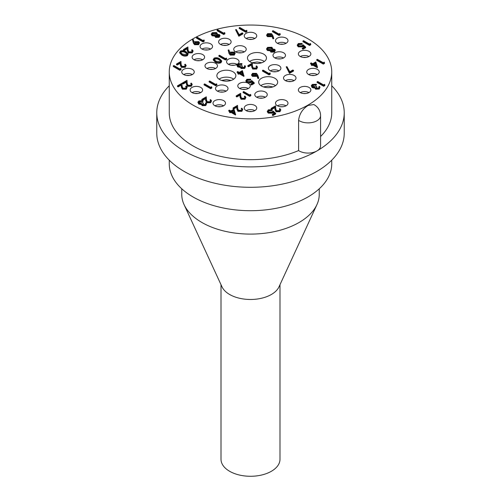 <?xml version="1.0" encoding="UTF-8"?>
<svg xmlns="http://www.w3.org/2000/svg" width="501" height="501" viewBox="0 0 501 501"><rect width="100%" height="100%" fill="white"/><g stroke="black" fill="none" stroke-linecap="round" stroke-linejoin="round"><path stroke-width="0.75" d="M308.077 105.448L313.814 104.552A12.5 12.5 0 0 1 320.577 115.656A12.5 7.214 0 0 1 312.43 122.419A12.5 7.214 0 0 1 298.602 120.365C299.322 114.04 302.479 109.068 308.077 105.448M193.054 105.116A81.237 46.9 0 0 0 281.587 115.286A81.237 46.9 0 0 0 331.737 71.95A81.237 46.9 0 0 0 250.5 25.05A81.237 46.9 0 0 0 169.263 71.95A81.237 46.9 0 0 0 193.054 105.116M169.263 71.95L169.263 112.775A81.237 46.9 0 0 0 193.054 145.935A81.237 46.9 0 0 0 298.602 150.569L298.602 120.365M320.577 136.497A81.237 46.9 0 0 0 331.737 112.775L331.737 71.95M169.263 85.771A93.737 54.121 0 0 0 156.763 112.775A93.737 54.121 0 0 0 184.218 151.039A93.737 54.121 0 0 0 316.782 151.039A12.5 7.214 180 0 1 298.602 150.569M320.577 115.656L320.577 145.86A12.5 7.214 180 0 1 317.089 150.864A93.737 54.121 0 0 0 344.237 112.775A93.737 54.121 0 0 0 331.737 85.771M279.996 284.681L279.996 459.248A29.496 17.028 180 0 1 261.785 474.979A29.496 17.028 180 0 1 229.646 471.291A29.496 17.028 180 0 1 221.004 459.248L221.004 284.681M181.757 188.796L181.757 194.413A68.743 39.685 0 0 0 184.074 204.627L221.999 286.835A29.496 17.028 0 0 0 229.646 294.494A29.496 17.028 0 0 0 258.153 298.897A29.496 17.028 0 0 0 279.001 286.835L316.926 204.627A68.743 39.685 0 0 0 319.243 194.413L319.243 188.796M219 79.158A9.5 5.486 180 0 1 233.71 79.158M249.611 61.479A9.5 5.486 180 0 1 264.328 61.479M260.821 85.627A9.5 5.486 180 0 1 275.531 85.627M201.984 49.042A6.25 3.607 180 0 1 210.639 49.042M207.683 49.962A6.25 3.607 0 0 0 204.94 49.962M220.546 44.451A6.25 3.607 180 0 1 229.195 44.451M226.245 45.366A6.25 3.607 0 0 0 223.496 45.366M194.031 59.757A6.25 3.607 180 0 1 202.686 59.757M199.73 60.677A6.25 3.607 0 0 0 196.987 60.677M183.679 74.555A6.25 3.607 180 0 1 192.334 74.555M189.384 75.469A6.25 3.607 0 0 0 186.635 75.469M192.052 92.597A6.25 3.607 180 0 1 200.707 92.597M197.757 93.512A6.25 3.607 0 0 0 195.008 93.512M214.929 105.799A6.25 3.607 180 0 1 223.584 105.799M220.628 106.719A6.25 3.607 0 0 0 217.879 106.719M246.173 110.633A6.25 3.607 180 0 1 254.827 110.633M251.871 111.554A6.25 3.607 0 0 0 249.129 111.554M277.416 105.799A6.25 3.607 180 0 1 286.071 105.799M300.293 92.597A6.25 3.607 180 0 1 308.948 92.597M308.666 74.555A6.25 3.607 180 0 1 317.321 74.555M314.365 75.469A6.25 3.607 0 0 0 311.616 75.469M300.293 56.519A6.25 3.607 180 0 1 308.948 56.519M305.992 57.433A6.25 3.607 0 0 0 303.243 57.433M277.416 43.311A6.25 3.607 180 0 1 286.071 43.311M283.121 44.226A6.25 3.607 0 0 0 280.372 44.226M246.173 38.477A6.25 3.607 180 0 1 254.827 38.477M251.871 39.391A6.25 3.607 0 0 0 249.129 39.391M226.089 91.151A6.25 3.607 0 0 0 217.434 91.151M220.384 92.065A6.25 3.607 180 0 1 223.133 92.065M215.568 68.48A6.25 3.607 0 0 0 206.913 68.48M209.869 69.401A6.25 3.607 180 0 1 212.612 69.401M244.306 51.891A6.25 3.607 0 0 0 235.652 51.891M238.608 52.805A6.25 3.607 180 0 1 241.357 52.805M283.566 57.966A6.25 3.607 0 0 0 274.911 57.966M277.867 58.88A6.25 3.607 180 0 1 280.616 58.88M294.087 80.63A6.25 3.607 0 0 0 285.432 80.63M288.388 81.544A6.25 3.607 180 0 1 291.131 81.544M265.348 97.225A6.25 3.607 0 0 0 256.694 97.225M259.643 98.14A6.25 3.607 180 0 1 262.392 98.14M270.321 70.823A6.25 3.607 180 0 1 278.969 70.823M276.02 71.737A6.25 3.607 0 0 0 273.27 71.737M239.703 88.495A6.25 3.607 180 0 1 248.358 88.495M245.402 89.41A6.25 3.607 0 0 0 242.659 89.41M228.5 64.353A6.25 3.607 180 0 1 237.111 64.328M234.199 65.268A6.25 3.607 0 0 0 231.449 65.268M250.256 61.892A9.5 5.486 0 0 0 260.608 63.082A9.5 5.486 0 0 0 266.469 58.016A9.5 5.486 0 0 0 256.969 52.53A9.5 5.486 0 0 0 247.469 58.016A9.5 5.486 0 0 0 250.256 61.892M219.638 79.565A9.5 5.486 0 0 0 229.99 80.755A9.5 5.486 0 0 0 235.852 75.689A9.5 5.486 0 0 0 226.358 70.203A9.5 5.486 0 0 0 216.858 75.689A9.5 5.486 0 0 0 219.638 79.565M261.459 86.034A9.5 5.486 0 0 0 271.811 87.224A9.5 5.486 0 0 0 277.673 82.158A9.5 5.486 0 0 0 268.173 76.672A9.5 5.486 0 0 0 258.679 82.158A9.5 5.486 0 0 0 261.459 86.034M193.937 59.707A6.25 3.607 0 0 0 200.751 60.489A6.25 3.607 0 0 0 204.608 57.158A6.25 3.607 0 0 0 198.358 53.551A6.25 3.607 0 0 0 192.108 57.158A6.25 3.607 0 0 0 193.937 59.707M183.591 74.505A6.25 3.607 0 0 0 190.399 75.288A6.25 3.607 0 0 0 194.256 71.95A6.25 3.607 0 0 0 188.007 68.343A6.25 3.607 0 0 0 181.757 71.95A6.25 3.607 0 0 0 183.591 74.505M191.964 92.541A6.25 3.607 0 0 0 198.772 93.324A6.25 3.607 0 0 0 202.629 89.992A6.25 3.607 0 0 0 196.379 86.385A6.25 3.607 0 0 0 190.13 89.992A6.25 3.607 0 0 0 191.964 92.541M214.835 105.749A6.25 3.607 0 0 0 221.649 106.531A6.25 3.607 0 0 0 225.506 103.2A6.25 3.607 0 0 0 219.256 99.593A6.25 3.607 0 0 0 213.006 103.2A6.25 3.607 0 0 0 214.835 105.749M246.079 110.583A6.25 3.607 0 0 0 252.892 111.366A6.25 3.607 0 0 0 256.75 108.034A6.25 3.607 0 0 0 250.5 104.427A6.25 3.607 0 0 0 244.25 108.034A6.25 3.607 0 0 0 246.079 110.583M277.329 105.749A6.25 3.607 0 0 0 284.136 106.531A6.25 3.607 0 0 0 287.994 103.2A6.25 3.607 0 0 0 281.744 99.593A6.25 3.607 0 0 0 275.494 103.2A6.25 3.607 0 0 0 277.329 105.749M300.199 92.541A6.25 3.607 0 0 0 307.013 93.324A6.25 3.607 0 0 0 310.87 89.992A6.25 3.607 0 0 0 304.621 86.385A6.25 3.607 0 0 0 298.371 89.992A6.25 3.607 0 0 0 300.199 92.541M308.572 74.505A6.25 3.607 0 0 0 315.386 75.288A6.25 3.607 0 0 0 319.243 71.95A6.25 3.607 0 0 0 312.993 68.343A6.25 3.607 0 0 0 306.744 71.95A6.25 3.607 0 0 0 308.572 74.505M300.199 56.463A6.25 3.607 0 0 0 307.013 57.246A6.25 3.607 0 0 0 310.87 53.914A6.25 3.607 0 0 0 304.621 50.307A6.25 3.607 0 0 0 298.371 53.914A6.25 3.607 0 0 0 300.199 56.463M277.329 43.261A6.25 3.607 0 0 0 284.136 44.038A6.25 3.607 0 0 0 287.994 40.706A6.25 3.607 0 0 0 281.744 37.099A6.25 3.607 0 0 0 275.494 40.706A6.25 3.607 0 0 0 277.329 43.261M246.079 38.427A6.25 3.607 0 0 0 252.892 39.21A6.25 3.607 0 0 0 256.75 35.872A6.25 3.607 0 0 0 250.5 32.264A6.25 3.607 0 0 0 244.25 35.872A6.25 3.607 0 0 0 246.079 38.427M220.453 44.401A6.25 3.607 0 0 0 227.26 45.184A6.25 3.607 0 0 0 231.118 41.846A6.25 3.607 0 0 0 224.874 38.239A6.25 3.607 0 0 0 218.624 41.846A6.25 3.607 0 0 0 220.453 44.401M201.89 48.992A6.25 3.607 0 0 0 208.704 49.774A6.25 3.607 0 0 0 212.562 46.443A6.25 3.607 0 0 0 206.312 42.836A6.25 3.607 0 0 0 200.062 46.443A6.25 3.607 0 0 0 201.89 48.992M247.3 82.815A6.25 3.607 0 0 0 240.981 82.746A6.25 3.607 0 0 0 237.781 85.89A6.25 3.607 0 0 0 239.61 88.445A6.25 3.607 0 0 0 246.423 89.228A6.25 3.607 0 0 0 250.281 85.89A6.25 3.607 0 0 0 247.607 82.934L245.834 81.237L246.83 79.283L250.694 79.196L250.694 79.847L250.105 80.191L247.469 80.342L246.836 80.987M270.227 70.766A6.25 3.607 0 0 0 277.034 71.549A6.25 3.607 0 0 0 280.892 68.217A6.25 3.607 0 0 0 274.642 64.61A6.25 3.607 0 0 0 268.398 68.217A6.25 3.607 0 0 0 270.227 70.766M238.251 63.539A6.25 3.607 0 0 0 239.071 61.748A6.25 3.607 0 0 0 232.827 58.141A6.25 3.607 0 0 0 226.577 61.748A6.25 3.607 0 0 0 228.406 64.297A6.25 3.607 0 0 0 237.048 64.41M184.074 204.627A68.743 39.685 0 0 0 201.89 222.475A68.743 39.685 0 0 0 268.342 232.74A68.743 39.685 0 0 0 316.926 204.627M169.263 160.182L169.263 163.796A81.237 46.9 0 0 0 193.054 196.962A81.237 46.9 0 0 0 281.587 207.132A81.237 46.9 0 0 0 331.737 163.796L331.737 160.182M156.763 112.775L156.763 133.185A93.737 54.121 0 0 0 184.218 171.448A93.737 54.121 0 0 0 286.372 183.178A93.737 54.121 0 0 0 344.237 133.185L344.237 112.775M256.6 97.169A6.25 3.607 0 0 0 263.413 97.952A6.25 3.607 0 0 0 267.271 94.62A6.25 3.607 0 0 0 261.021 91.013A6.25 3.607 0 0 0 254.771 94.62A6.25 3.607 0 0 0 256.6 97.169M285.338 80.58A6.25 3.607 0 0 0 292.152 81.362A6.25 3.607 0 0 0 296.01 78.024A6.25 3.607 0 0 0 289.76 74.417A6.25 3.607 0 0 0 283.51 78.024A6.25 3.607 0 0 0 285.338 80.58M274.824 57.909A6.25 3.607 0 0 0 281.631 58.692A6.25 3.607 0 0 0 285.489 55.361A6.25 3.607 0 0 0 279.239 51.753A6.25 3.607 0 0 0 272.989 55.361A6.25 3.607 0 0 0 274.824 57.909M235.564 51.835A6.25 3.607 0 0 0 242.371 52.618A6.25 3.607 0 0 0 246.229 49.286A6.25 3.607 0 0 0 239.979 45.679A6.25 3.607 0 0 0 233.729 49.286A6.25 3.607 0 0 0 235.564 51.835M206.819 68.43A6.25 3.607 0 0 0 213.633 69.213A6.25 3.607 0 0 0 217.49 65.882A6.25 3.607 0 0 0 211.24 62.274A6.25 3.607 0 0 0 204.99 65.882A6.25 3.607 0 0 0 206.819 68.43M217.34 91.094A6.25 3.607 0 0 0 224.154 91.877A6.25 3.607 0 0 0 228.011 88.545A6.25 3.607 0 0 0 221.761 84.938A6.25 3.607 0 0 0 215.511 88.545A6.25 3.607 0 0 0 217.34 91.094M252.648 82.934L251.721 82.126L251.076 82.646L247.607 82.934M250.694 79.196L247.469 79.69L246.774 80.667L247.469 81.619L250.506 81.538L251.621 80.511L254.232 82.797L254.232 83.448L251.533 85.007L250.863 84.619L250.863 83.968L253.099 82.671L251.721 81.469L251.721 82.126M279.865 110.139L279.308 108.917L279.896 108.573L280.836 109.869L279.946 111.729L276.001 111.748L274.974 109.619L274.861 107.659L271.805 109.425L271.129 109.036L271.129 108.379L275.6 105.799L275.769 108.842L276.539 110.727L279.301 110.671L279.953 109.807L279.308 108.917M280.836 109.869L279.946 111.729M272.143 109.744L268.918 110.239L268.217 111.216L268.918 112.168L271.955 112.086L273.07 111.059L275.682 113.345L275.682 113.996L272.982 115.556L272.312 115.167L272.312 114.51L274.548 113.22L273.17 112.017L272.525 113.195L268.304 113.145L267.284 111.786L268.279 109.832L272.143 109.744L272.143 110.395L271.548 110.74L268.918 110.89L268.285 111.535M274.097 113.483L273.17 112.669M226.665 59.312L225.444 60.014L218.868 56.218L218.868 55.567L219.463 55.223L225.362 58.63L226.371 58.047L226.665 59.312M317.459 67.034L317.333 67.754L312.787 65.124L312.023 65.562L311.353 65.174L311.353 64.523L312.11 64.084L310.595 63.207L311.184 62.869L312.699 63.74L315.818 61.942L317.459 67.034L312.787 64.472L312.023 64.911L311.353 64.523M311.547 64.41L310.595 63.859L310.595 63.207M191.276 84.669L190.712 83.442L191.307 83.103L192.246 84.393L191.351 86.26L187.412 86.278L186.385 84.149L186.272 82.183L183.209 83.949L182.539 83.561L182.539 82.909L187.005 80.329L187.18 83.373L187.95 85.251L190.706 85.201L191.357 84.337L190.712 83.442M192.246 84.393L191.351 86.26M186.222 87.587L185.658 86.366L186.247 86.022L187.186 87.318L186.297 89.178L182.351 89.197L181.324 87.068L181.212 85.107L178.156 86.873L177.479 86.485L177.479 85.828L181.951 83.247L182.12 86.291L182.89 88.176L185.652 88.12L186.303 87.255L185.658 86.366M187.186 87.318L186.297 89.178M293.523 71.036L289.478 73.371L286.19 66.833L286.979 66.696L289.803 71.756L292.847 69.996L293.523 70.384L293.523 71.036M244.012 75.689L243.893 76.409L239.34 73.779L238.582 74.217L237.906 73.829L237.906 73.177L238.664 72.739L237.148 71.862L237.737 71.524L239.253 72.401L242.371 70.597L243.893 75.757L239.34 73.127L238.582 73.566L237.906 73.177M238.1 73.065L237.148 72.513L237.148 71.862M204.283 41.22L203.062 41.921L196.492 38.12L196.492 37.469L197.081 37.13L202.98 40.537L203.995 39.948L204.283 41.22M188.188 53.914L187.38 55.686C185.276 56.406 183.366 56.175 181.656 54.997L179.652 52.849L180.473 51.039C182.564 50.338 184.449 50.582 186.121 51.766L188.188 53.914L187.38 55.035C185.276 55.755 183.366 55.523 181.656 54.346L179.652 52.198M241.801 109.732L241.238 108.504L241.826 108.166L242.766 109.456L241.877 111.322L237.931 111.341L236.904 109.212L236.791 107.245L233.735 109.011L233.059 108.623L233.059 107.972L237.53 105.392L237.699 108.435L238.47 110.314L241.231 110.264L241.883 109.393L241.238 108.504M242.766 109.456L241.877 111.322M235.207 53.2L234.299 55.097L230.241 55.11L229.07 53.557L228.13 50.025L228.932 49.943L229.777 52.542L230.416 52.11L234.38 52.073L235.207 53.2L234.299 54.446L230.241 54.452L229.07 52.899L228.13 50.025M270.277 74.186L269.062 74.887L262.486 71.092L262.486 70.441L263.075 70.096L268.981 73.503L269.989 72.921L270.277 74.186M280.241 34.744L279.026 35.446L272.45 31.651L272.45 30.999L273.039 30.661L278.938 34.068L279.953 33.479L280.241 34.744M273.715 38.057L273.715 38.709L272.901 38.765L271.987 36.229L271.367 36.661L267.465 36.661L266.62 35.527L267.509 33.655L271.504 33.661L272.676 35.189L273.715 38.057L272.901 38.114L271.987 35.577L271.367 36.003L267.465 36.009L266.62 34.876M275.325 50.232L274.454 51.39L270.884 51.484L270.44 50.15L267.421 49.875L266.557 48.804L267.584 47.376L271.836 47.263L272.575 48.29L272.344 49.054L274.698 49.305L275.325 50.232L274.454 52.041L270.884 52.135L270.44 50.801L267.421 50.526L266.557 49.179M272.575 48.29L272.575 49.017M235.627 114.278L235.508 114.998L230.955 112.368L230.191 112.806L229.521 112.418L229.521 111.767L230.278 111.328L228.763 110.452L229.352 110.114L230.867 110.984L233.986 109.187L235.508 114.347L230.955 111.717L230.191 112.155L229.521 111.767M229.715 111.654L228.763 111.103L228.763 110.452M192.165 51.29L191.601 50.062L192.196 49.724L193.135 51.014L192.24 52.881L188.301 52.899L187.274 50.77L187.161 48.804L184.099 50.57L183.429 50.181L183.429 49.53L187.894 46.95L188.069 49.994L188.839 51.872L191.595 51.822L192.246 50.958L191.601 50.062M193.135 51.014L192.24 52.881M181.08 69.608L179.859 70.309L173.283 66.514L173.283 65.863L173.878 65.518L179.778 68.925L180.786 68.343L181.08 69.608M185.226 65.769L184.669 64.548L185.257 64.203L186.197 65.499L185.301 67.359L181.362 67.378L180.335 65.249L180.222 63.289L177.166 65.055L176.49 64.667L176.49 64.009L180.955 61.429L181.13 64.472L181.901 66.357L184.662 66.301L185.307 65.437L184.669 64.548M186.197 65.499L185.301 67.359M244.551 66.902L244.394 65.994L244.989 65.65L245.534 66.646L244.713 68.405L241.087 68.531L240.505 67.303L237.668 66.946L236.81 65.074L237.818 63.752L241.952 63.608L241.952 64.26L241.363 64.598L239.941 64.372L237.756 65.487M245.534 66.646L244.713 68.405M241.952 63.608L238.482 64.147L237.681 65.161L238.2 65.919L241.614 65.556L242.29 65.944L242.29 66.595L241.444 67.347M242.891 33.918L238.845 36.254L235.558 29.716L236.347 29.578L239.171 34.638L242.221 32.878L242.891 33.266L242.891 33.918M246.974 31.563L245.759 32.264L239.184 28.469L239.184 27.818L239.772 27.474L245.678 30.88L246.686 30.298L246.974 31.563M199.523 42.785L198.609 44.683L194.551 44.695L193.38 43.142L192.44 39.61L193.242 39.529L194.087 42.128L194.726 41.696L198.69 41.658L199.523 42.785L198.609 44.032L194.551 44.044L193.38 42.491L192.44 39.61M256.575 67.453L256.011 66.226L256.606 65.888L257.545 67.178L256.65 69.044L252.711 69.057L251.684 66.927L251.571 64.967L248.509 66.733L247.838 66.345L247.838 65.687L252.304 63.113L252.479 66.157L253.249 68.036L256.005 67.979L256.656 67.115L256.011 66.226M257.545 67.178L256.65 69.044M258.673 77.761L258.673 78.413L257.858 78.469L256.938 75.933L256.324 76.359L252.423 76.365L251.577 75.231L252.466 73.359L256.456 73.365L257.633 74.893L258.673 77.761L257.858 77.818L256.938 75.275L256.324 75.707L252.423 75.707L251.577 74.574M324.535 63.402L323.32 64.103L316.745 60.308L316.745 59.657L317.333 59.312L323.239 62.719L324.247 62.137L324.535 63.402M319.024 87.569L318.874 86.654L319.463 86.316L320.007 87.306L319.193 89.072L315.561 89.197L314.979 87.969L312.142 87.612L311.284 85.74L312.298 84.419L316.425 84.274L316.425 84.926L315.837 85.264L314.415 85.038L312.229 86.153M320.007 87.306L319.193 89.072M316.425 84.274L312.962 84.813L312.161 85.828L312.674 86.585L316.087 86.216L316.764 86.61L316.764 87.262L315.918 88.007M324.892 85.583L323.677 86.285L317.102 82.49L317.102 81.838L317.69 81.5L323.59 84.907L324.604 84.318L324.892 85.583M220.027 35.533L219.162 36.686L215.587 36.78L215.148 35.446L212.13 35.17L211.265 34.099L212.286 32.671L216.538 32.559L217.284 33.586L217.046 34.35L219.4 34.6L220.027 35.533L219.162 37.337L215.587 37.431L215.148 36.097L212.13 35.822L211.265 34.475M217.284 33.586L217.277 34.312M224.918 33.824L223.703 34.525L217.127 30.73L217.127 30.073L217.716 29.734L223.615 33.141L224.63 32.559L224.918 33.824M302.116 43.449L298.897 43.944L298.195 44.915L298.897 45.867L301.934 45.791L303.042 44.758L305.654 47.05L305.654 47.701L302.961 49.261L302.285 48.866L302.285 48.215L304.52 46.925L303.149 45.723L303.149 46.374L302.498 46.894L298.277 46.85L297.256 45.485L298.258 43.531L302.116 43.449L302.116 44.101L301.527 44.439L298.897 44.595L298.258 45.24M304.069 47.182L303.149 46.374M310.752 44.758L309.537 45.459L302.961 41.664L302.961 41.013L303.55 40.675L309.449 44.082L310.463 43.493L310.752 44.758M205.617 104.051L205.466 103.143L206.055 102.799L206.6 103.795L205.786 105.554L202.154 105.68L201.571 104.452L198.734 104.095L197.876 102.229L198.891 100.901L203.018 100.757L203.018 101.409L202.429 101.753L201.007 101.521L198.822 102.636M206.6 103.795L205.786 105.554M203.018 100.757L199.555 101.296L198.753 102.31L199.266 103.068L202.68 102.705L203.356 103.093L203.356 103.745L202.51 104.496M210.577 101.152L210.019 99.931L210.608 99.586L211.547 100.883L210.652 102.743L206.713 102.761L205.686 100.632L205.573 98.672L202.517 100.438L201.84 100.05L201.84 99.392L206.306 96.812L206.481 99.856L207.251 101.741L210.007 101.684L210.658 100.82L210.019 99.931M211.547 100.883L210.652 102.743M244.926 97.657L244.363 96.43L244.951 96.092L245.891 97.382L245.002 99.248L241.056 99.267L240.029 97.131L239.916 95.171L236.86 96.937L236.184 96.549L236.184 95.898L240.655 93.318L240.824 96.361L241.595 98.24L244.356 98.183L245.008 97.319L244.363 96.43M245.891 97.382L245.002 99.248M250.888 95.653L249.673 96.355L243.098 92.56L243.098 91.902L243.686 91.564L249.586 94.971L250.6 94.388L250.888 95.653M211.854 87.994L210.639 88.696L204.064 84.901L204.064 84.243L204.652 83.905L210.552 87.312L211.566 86.729L211.854 87.994M216.908 85.07L215.693 85.771L209.117 81.976L209.117 81.325L209.712 80.987L215.612 84.393L216.62 83.805L216.908 85.07M221.774 61.016L220.972 62.794C218.862 63.514 216.958 63.283 215.242 62.105L213.238 59.957L214.059 58.147C216.156 57.446 218.035 57.684 219.714 58.874L221.774 61.016L220.972 62.137C218.862 62.857 216.958 62.631 215.242 61.454L213.238 59.3M254.232 82.797L251.533 84.356L251.533 85.007M247.469 79.69L247.469 80.342M250.105 79.534L250.105 80.191M251.721 81.469L251.076 81.989L246.855 81.945L246.855 82.596M246.855 81.945L245.834 80.58M251.076 81.989L251.076 82.646M251.533 84.356L250.863 83.968M279.946 111.078L276.001 111.097L274.974 108.968L274.861 107.001L271.805 108.767L271.805 109.425M271.805 108.767L271.129 108.379M274.861 107.001L274.861 107.659M276.001 111.097L276.001 111.748M275.682 113.345L272.982 114.904L272.982 115.556M268.918 110.239L268.918 110.89M271.548 110.082L271.548 110.74M273.17 112.017L272.525 112.537L268.304 112.493L268.304 113.145M268.304 112.493L267.284 111.128M272.525 112.537L272.525 113.195M272.982 114.904L272.312 114.51M226.665 58.661L225.444 59.362L225.444 60.014M225.444 59.362L218.868 55.567M219.125 59.212C217.847 58.266 216.382 58.047 214.716 58.548L214.146 59.362L215.837 61.116L220.277 61.761L220.847 60.94L219.125 59.212L219.125 59.869C217.847 58.924 216.382 58.698 214.716 59.199L214.221 59.694M215.242 61.454L215.242 62.105M220.972 62.137L220.972 62.794M220.772 61.26L219.125 59.869M214.716 58.548L214.716 59.199M216.908 84.419L215.693 85.12L215.693 85.771M215.693 85.12L209.117 81.325M211.854 87.337L210.639 88.038L210.639 88.696M210.639 88.038L204.064 84.243M250.888 94.996L249.673 95.697L249.673 96.355M249.673 95.697L243.098 91.902M245.002 98.591L241.056 98.609L240.029 96.48L239.916 94.52L236.86 96.286L236.86 96.937M236.86 96.286L236.184 95.898M239.916 94.52L239.916 95.171M241.056 98.609L241.056 99.267M210.652 102.091L206.713 102.11L205.686 99.981L205.573 98.014L202.517 99.78L202.517 100.438M202.517 99.78L201.84 99.392M205.573 98.014L205.573 98.672M206.713 102.11L206.713 102.761M203.356 103.093L202.748 104.69L205.103 104.521L205.698 103.738L205.466 103.143M202.398 104.183L202.748 104.69M199.555 101.296L199.555 101.954M201.007 100.87L201.007 101.521M202.429 101.096L202.429 101.753M205.786 104.903L202.154 105.028L201.571 103.801L198.734 103.444L198.734 104.095M198.734 103.444L197.876 102.229M200.294 103.889L200.294 104.54M202.154 105.028L202.154 105.68M201.502 104.784L201.571 103.801M310.752 44.107L309.537 44.808L309.537 45.459M309.537 44.808L302.961 41.013M305.654 47.05L302.961 48.603L302.961 49.261M298.897 43.944L298.897 44.595M301.527 43.787L301.527 44.439M303.149 45.723L302.498 46.242L298.277 46.192L298.277 46.85M298.277 46.192L297.256 44.833M302.498 46.242L302.498 46.894M302.961 48.603L302.285 48.215M224.918 33.166L223.703 33.874L223.703 34.525M223.703 33.874L217.127 30.073M215.004 36.617L215.148 35.446M215.699 34.694L216.463 33.667L215.931 32.891L212.956 33.066L212.173 34.043L212.706 34.826L215.699 34.694M218.517 36.279L219.156 35.458L218.799 34.938L216.388 35.076L215.806 35.853L216.2 36.454L218.517 36.279M215.587 36.78L215.587 37.431M219.162 36.686L219.162 37.337M212.13 35.17L212.13 35.822M219.056 35.803L216.388 35.728L215.906 36.172M218.799 34.938L218.799 35.59M216.388 35.076L216.388 35.728M216.394 34.005L215.931 33.542L212.956 33.717L212.249 34.375M215.931 32.891L215.931 33.542M212.956 33.066L212.956 33.717M324.892 84.932L323.677 85.633L323.677 86.285M323.677 85.633L317.102 81.838M316.764 86.61L316.156 88.201L318.511 88.032L319.106 87.255L318.874 86.654M315.805 87.7L316.156 88.201M312.962 84.813L312.962 85.464M314.415 84.387L314.415 85.038M315.837 84.613L315.837 85.264M319.193 88.42L315.561 88.539L314.979 87.318L312.142 86.955L312.142 87.612M312.142 86.955L311.284 85.74M313.701 87.406L313.701 88.057M315.561 88.539L315.561 89.197M314.91 88.301L314.979 87.318M324.535 62.75L323.32 63.452L323.32 64.103M323.32 63.452L316.745 59.657M315.336 63.001L313.375 64.134L316.231 65.781L315.336 63.001L315.336 63.652L313.939 64.46M312.023 64.911L312.023 65.562M312.787 64.472L312.787 65.124M317.333 67.103L317.333 67.754M315.968 65.631L315.336 63.652M191.351 85.608L187.412 85.627L186.385 83.498L186.272 81.531L183.209 83.298L183.209 83.949M183.209 83.298L182.539 82.909M186.272 81.531L186.272 82.183M187.412 85.627L187.412 86.278M186.297 88.527L182.351 88.545L181.324 86.416L181.212 84.45L178.156 86.216L178.156 86.873M178.156 86.216L177.479 85.828M181.212 84.45L181.212 85.107M182.351 88.545L182.351 89.197M293.523 70.384L289.478 72.72L289.478 73.371M289.478 72.72L286.19 66.833M255.773 75.25L256.387 74.442L255.842 73.691L253.105 73.766L252.473 74.636L252.98 75.35L255.773 75.25M252.423 75.707L252.423 76.365M256.324 75.707L256.324 76.359M256.938 75.275L256.938 75.933M257.858 77.818L257.858 78.469M256.299 74.768L255.842 74.348L253.105 74.424L252.554 74.95M255.842 73.691L255.842 74.348M253.105 73.766L253.105 74.424M256.65 68.386L252.711 68.405L251.684 66.276L251.571 64.316L248.509 66.082L248.509 66.733M248.509 66.082L247.838 65.687M251.571 64.316L251.571 64.967M252.711 68.405L252.711 69.057M241.889 71.656L239.929 72.789L242.785 74.436L241.889 71.656L241.889 72.307L240.493 73.115M238.582 73.566L238.582 74.217M239.34 73.127L239.34 73.779M243.893 75.757L243.893 76.409M242.528 74.286L241.889 72.307M204.283 40.562L203.062 41.264L203.062 41.921M203.062 41.264L196.492 37.469M195.296 42.153L194.645 42.973L195.183 43.725L197.97 43.625L198.628 42.723L198.133 42.021L195.296 42.153L194.732 43.305M194.551 44.044L194.551 44.695M198.609 44.032L198.609 44.683M198.133 42.021L198.133 42.673L195.296 42.804M198.553 43.067L198.133 42.673M246.974 30.912L245.759 31.613L245.759 32.264M245.759 31.613L239.184 27.818M242.891 33.266L238.845 35.602L238.845 36.254M238.845 35.602L235.558 29.716M242.29 65.944L241.682 67.535L244.031 67.372L244.632 66.589L244.394 65.994M241.332 67.034L241.682 67.535M238.482 64.147L238.482 64.804M239.941 63.721L239.941 64.372M241.363 63.946L241.363 64.598M244.713 67.754L241.087 67.879L240.505 66.652L237.668 66.295L237.668 66.946M237.668 66.295L236.81 65.074M239.227 66.739L239.227 67.391M241.087 67.879L241.087 68.531M240.436 67.635L240.505 66.652M185.301 66.708L181.362 66.727L180.335 64.598L180.222 62.631L177.166 64.404L177.166 65.055M177.166 64.404L176.49 64.009M180.222 62.631L180.222 63.289M181.362 66.727L181.362 67.378M181.08 68.956L179.859 69.658L179.859 70.309M179.859 69.658L173.283 65.863M192.24 52.229L188.301 52.248L187.274 50.119L187.161 48.152L184.099 49.918L184.099 50.57M184.099 49.918L183.429 49.53M187.161 48.152L187.161 48.804M188.301 52.248L188.301 52.899M185.533 52.11C184.262 51.165 182.79 50.939 181.124 51.44L180.554 52.254L182.245 54.008L186.691 54.653L187.261 53.839L185.533 52.11L185.533 52.762C184.262 51.816 182.79 51.597 181.124 52.098L180.636 52.586M181.656 54.346L181.656 54.997M187.38 55.035L187.38 55.686M187.18 54.152L185.533 52.762M181.124 51.44L181.124 52.098M241.877 110.665L237.931 110.683L236.904 108.554L236.791 106.594L233.735 108.36L233.735 109.011M233.735 108.36L233.059 107.972M236.791 106.594L236.791 107.245M237.931 110.683L237.931 111.341M233.504 110.245L231.543 111.379L234.399 113.026L233.504 110.245L233.504 110.896L232.107 111.704M230.191 112.155L230.191 112.806M230.955 111.717L230.955 112.368M235.508 114.347L235.508 114.998M234.142 112.875L233.504 110.896M270.296 51.321L270.44 50.15M270.991 49.399L271.761 48.372L271.229 47.595L268.248 47.77L267.465 48.747L268.004 49.53L270.991 49.399M273.815 50.983L274.454 50.163L274.097 49.637L271.68 49.781L271.097 50.557L271.498 51.158L273.815 50.983M270.884 51.484L270.884 52.135M274.454 51.39L274.454 52.041M267.421 49.875L267.421 50.526M274.354 50.507L271.68 50.432L271.198 50.877M274.097 49.637L274.097 50.294M271.68 49.781L271.68 50.432M271.692 48.71L271.229 48.246L268.248 48.422L267.54 49.079M271.229 47.595L271.229 48.246M268.248 47.77L268.248 48.422M230.98 52.561L230.335 53.388L230.873 54.139L233.654 54.039L234.318 53.131L233.823 52.436L230.98 52.561L230.422 53.72M230.241 54.452L230.241 55.11M234.299 54.446L234.299 55.097M233.823 52.436L233.823 53.087L230.98 53.219M234.236 53.475L233.823 53.087M270.277 73.534L269.062 74.236L269.062 74.887M269.062 74.236L262.486 70.441M280.241 34.093L279.026 34.794L279.026 35.446M279.026 34.794L272.45 30.999M270.816 35.546L271.429 34.738L270.891 33.993L268.154 34.068L267.515 34.938L268.022 35.646L270.816 35.546M267.465 36.009L267.465 36.661M271.367 36.003L271.367 36.661M271.987 35.577L271.987 36.229M272.901 38.114L272.901 38.765M271.348 35.07L270.891 34.644L268.154 34.719L267.597 35.245M270.891 33.993L270.891 34.644M268.154 34.068L268.154 34.719M274.974 108.968L274.974 109.619M240.029 96.48L240.029 97.131M205.686 99.981L205.686 100.632M186.385 83.498L186.385 84.149M181.324 86.416L181.324 87.068M251.684 66.276L251.684 66.927M193.38 42.491L193.38 43.142M180.335 64.598L180.335 65.249M187.274 50.119L187.274 50.77M236.904 108.554L236.904 109.212M229.07 52.899L229.07 53.557M221.586 80.429L226.533 79.653L231.124 80.429M252.203 62.757L257.145 61.974L261.735 62.757M263.407 86.898L268.354 86.122L272.945 86.898M205.009 49.968L207.614 49.968M223.571 45.378L226.17 45.378M197.056 60.684L199.661 60.684M186.71 75.482L189.309 75.482M195.077 93.524L197.682 93.524M217.954 106.726L220.553 106.726M249.197 111.56L251.803 111.56M280.447 106.726L283.046 106.726M303.318 93.524L305.923 93.524M311.691 75.482L314.29 75.482M303.318 57.44L305.923 57.44M280.447 44.238L283.046 44.238M249.197 39.404L251.803 39.404M220.459 92.078L223.064 92.078M209.938 69.407L212.543 69.407M238.676 52.818L241.282 52.818M277.936 58.886L280.541 58.886M288.457 81.557L291.062 81.557M259.718 98.146L262.324 98.146M273.346 71.749L275.945 71.749M242.728 89.422L245.333 89.422M231.525 65.274L234.124 65.274"/></g></svg>
